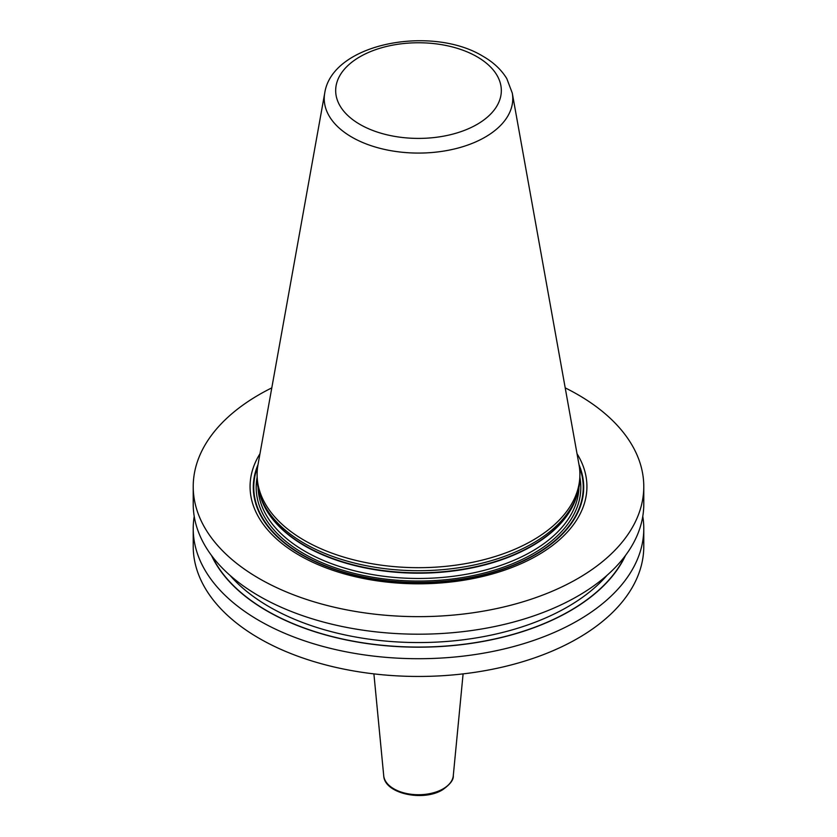 <?xml version="1.0" encoding="UTF-8"?>
<svg xmlns="http://www.w3.org/2000/svg" width="837" height="837" viewBox="0 0 837 837"><rect width="100%" height="100%" fill="white"/><g stroke="black" fill="none" stroke-linecap="round" stroke-linejoin="round"><path stroke-width="1.26" d="M565.205 387.876A225.279 130.07 180 0 1 577.802 394.614A225.279 130.07 0 0 1 643.779 486.579A225.279 130.07 0 0 1 504.711 606.741A225.279 130.07 0 0 1 259.198 578.555A225.279 130.07 180 0 1 193.221 486.579A225.279 130.07 180 0 1 271.795 387.876M643.779 486.579L643.779 504.136A225.279 130.07 180 0 1 504.711 624.297A225.279 130.07 180 0 1 259.198 596.101A225.279 130.07 180 0 1 193.221 504.136L193.221 486.579M642.785 516.387A225.279 130.07 180 0 1 643.779 528.639A225.279 130.07 180 0 1 504.711 648.811A225.279 130.07 180 0 1 259.198 620.615A225.279 130.07 180 0 1 193.221 528.639A225.279 130.07 180 0 1 194.215 516.387M643.779 528.639L643.779 546.383A225.279 130.07 180 0 1 504.711 666.555A225.279 130.07 180 0 1 259.198 638.359A225.279 130.07 180 0 1 193.221 546.383L193.221 528.639M259.962 453.748A168.425 97.238 0 0 0 299.405 555.339A168.425 97.238 0 0 0 508.655 568.71A168.425 97.238 0 0 0 577.038 453.748M260.025 495.18L260.872 497.712A160.537 92.687 180 0 0 304.982 545.682A160.537 92.687 0 0 0 465.539 568.762A160.537 92.687 0 0 0 576.128 497.712L576.975 495.18A161.395 93.179 0 0 1 465.79 566.618A161.395 93.179 0 0 1 304.375 543.412A161.395 93.179 180 0 1 260.025 495.18A161.395 93.179 180 0 1 257.105 477.529L257.105 474.506A161.395 93.179 0 0 0 304.375 540.399A161.395 93.179 0 0 0 480.26 560.591A161.395 93.179 0 0 0 579.895 474.506A161.395 93.179 0 0 0 579.037 464.901L512.265 93.043L506.803 78.626C501.363 69.701 493.38 62.22 482.844 56.194C431.766 24.943 332.195 42.98 324.735 93.043A94.267 54.426 0 0 0 351.843 137.132A94.267 54.426 0 0 0 459.021 147.793A94.267 54.426 0 0 0 512.265 93.043M576.975 495.18A161.395 93.179 0 0 0 579.895 477.529L579.895 474.506M324.735 93.043L257.963 464.901A161.395 93.179 0 0 0 257.105 474.506M211.489 555.444A214.293 123.719 180 0 0 266.972 610.947A214.293 123.719 0 0 0 474.004 642.962A214.293 123.719 0 0 0 625.511 555.444M258.005 464.661A165.203 95.387 180 0 0 301.676 554.732A165.203 95.387 0 0 0 499.501 570.415A165.203 95.387 0 0 0 578.995 464.661M579.34 466.795A164.732 95.104 0 0 1 497.701 570.729A164.732 95.104 0 0 1 302.021 554.586A164.732 95.104 180 0 1 257.66 466.795M257.105 477.352A162.315 93.713 180 0 0 303.726 553.602A162.315 93.713 0 0 0 488.526 571.88A162.315 93.713 0 0 0 579.895 477.352M258.058 487.647A160.474 92.645 180 0 0 305.034 551.332A160.474 92.645 0 0 0 478.45 571.765A160.474 92.645 0 0 0 578.942 487.647M576.871 495.494A160.474 92.645 0 0 1 467.705 568.721A160.474 92.645 0 0 1 305.034 546.048A160.474 92.645 180 0 1 260.129 495.494M477.069 56.77A82.832 47.824 0 0 0 359.931 56.77A82.832 47.824 0 0 0 359.931 124.399A82.832 47.824 0 0 0 477.069 124.399A82.832 47.824 0 0 0 477.069 56.77M463.102 673.879L453.277 775.742A34.83 20.109 180 0 1 443.129 788.841A34.83 20.109 0 0 1 406.071 793.403A34.83 20.109 0 0 1 383.723 775.742L373.898 673.879M212.096 556.249A214.073 123.594 180 0 0 267.129 610.864A214.073 123.594 0 0 0 624.904 556.249M230.018 575.385A210.84 121.731 180 0 0 269.409 606.898A210.84 121.731 0 0 0 606.982 575.385M453.277 775.742C453.717 779.728 450.18 784.395 442.647 789.751C423.26 801.919 384.371 793.727 383.723 775.742"/></g></svg>
